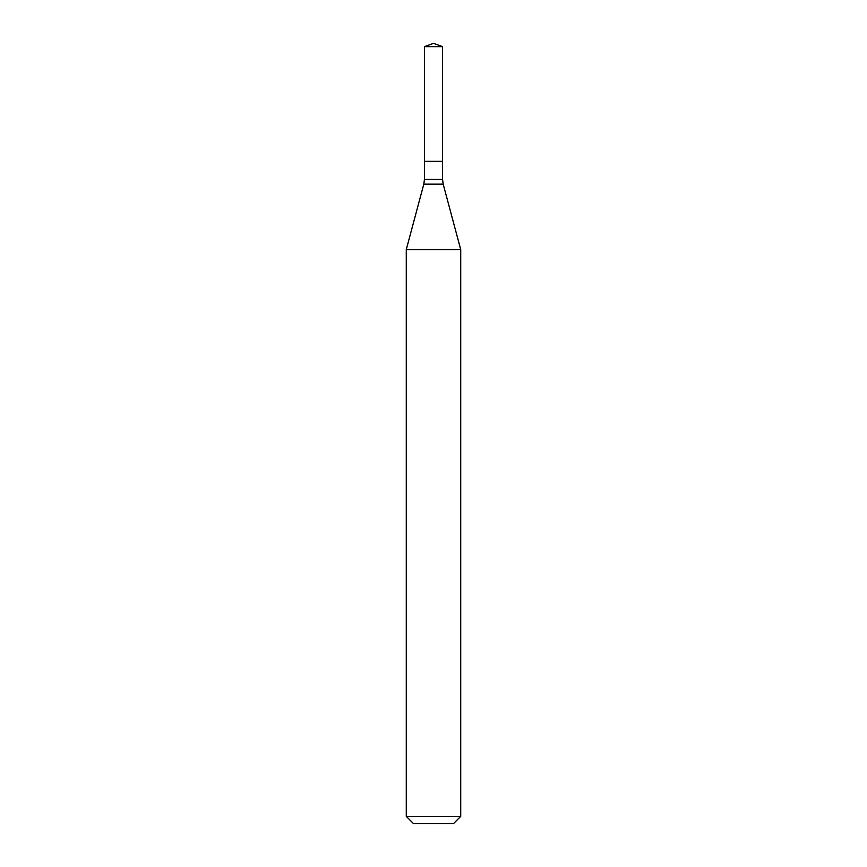 <?xml version="1.0" encoding="UTF-8"?>
<svg xmlns="http://www.w3.org/2000/svg" width="867" height="867" viewBox="0 0 867 867"><rect width="100%" height="100%" fill="white"/><g stroke="black" fill="none" stroke-linecap="round" stroke-linejoin="round"><path stroke-width="1.3" d="M460.724 249.566L406.276 249.566L406.276 816.389L460.724 816.389L460.724 249.566L443.189 184.151L423.811 184.151L406.276 249.566M406.276 816.389L413.537 823.65L453.463 823.65L460.724 816.389M424.429 46.655L424.429 161.305L442.571 161.305L442.571 179.447L424.429 179.447L424.429 161.305L442.571 161.305L442.571 46.655L424.429 46.655L433.5 43.35L442.571 46.655M442.571 179.447L443.189 184.151M424.429 179.447L423.811 184.151"/></g></svg>

